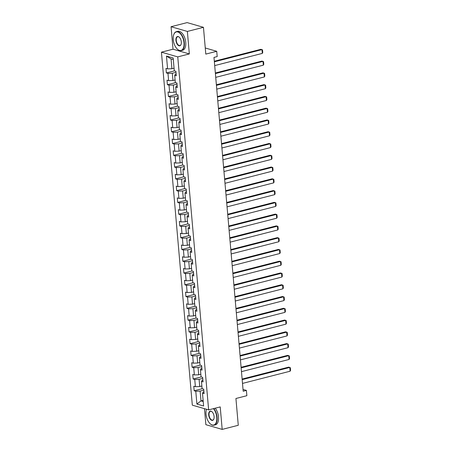 <?xml version="1.0" encoding="UTF-8"?>
<svg xmlns="http://www.w3.org/2000/svg" width="452" height="452" viewBox="0 0 452 452"><rect width="100%" height="100%" fill="white"/><g stroke="black" fill="none" stroke-linecap="round" stroke-linejoin="round"><path stroke-width="0.68" d="M204.468 408.676L205.869 424.682L222.186 429.4L238.272 425.281L235.927 398.494L246.865 395.692L246.402 390.409L243.029 389.432M161.437 52.172L192.32 405.161L208.638 409.879L177.755 56.89L161.437 52.172L173.02 49.206L189.337 53.924L187.371 31.437L171.054 26.719L173.02 49.206M171.054 26.719L187.139 22.6L203.457 27.318L205.796 54.104L216.734 51.302L205.264 47.985M187.371 31.437L203.457 27.318M203.942 391.839L203.298 392.003L202.49 393.172L204.101 393.635L203.705 389.11L202.095 388.647L201.462 381.403L203.072 381.867L202.671 377.341L201.067 376.872L200.428 369.629L202.038 370.098L201.643 365.566L200.033 365.103L199.4 357.86L201.01 358.323L200.615 353.797L199.004 353.328L198.371 346.085L199.982 346.554L199.586 342.023L197.976 341.559L197.343 334.316L198.948 334.779L198.552 330.254L196.948 329.791L196.309 322.542L197.919 323.01L197.524 318.479L195.914 318.016L195.281 310.773L196.891 311.236L196.496 306.71L194.885 306.247L194.253 299.004L195.863 299.467L195.467 294.941L193.857 294.472L193.224 287.229L194.829 287.698L194.433 283.167L192.823 282.703L192.19 275.46L193.801 275.923L193.405 271.398L191.795 270.929L191.162 263.685L192.772 264.154L192.377 259.623L190.767 259.16L190.134 251.917L191.744 252.38L191.343 247.854L189.738 247.391L189.1 240.142L190.71 240.611L190.315 236.08L188.704 235.616L188.072 228.373L189.682 228.836L189.286 224.311L187.676 223.847L187.043 216.604L188.653 217.067L188.258 212.542L186.648 212.073L186.015 204.829L187.62 205.298L187.224 200.767L185.614 200.304L184.981 193.06L186.591 193.524L186.196 188.998L184.585 188.529L183.953 181.286L185.563 181.755L185.167 177.224L183.557 176.76L182.924 169.517L184.535 169.98L184.139 165.455L182.529 164.991L181.89 157.742L183.501 158.211L183.105 153.68L181.495 153.217L180.862 145.973L182.472 146.437L182.077 141.911L180.467 141.448L179.834 134.204L181.444 134.668L181.049 130.142L179.438 129.673L178.806 122.43L180.416 122.899L180.015 118.367L178.41 117.904L177.772 110.661L179.382 111.124L178.986 106.599L177.376 106.13L176.743 98.886L178.354 99.355L177.958 94.824L176.348 94.361L175.715 87.117L177.325 87.581L176.93 83.055L175.319 82.592L174.687 75.343L176.291 75.812L175.896 71.28L174.286 70.817L173.167 57.992L166.46 56.054L171.065 58.924L171.924 68.732L174.06 68.184M202.49 393.172L203.615 405.998L196.908 404.06L195.789 391.234L194.179 390.771L202.27 388.697M166.46 56.054L167.585 68.879L165.974 68.416L166.37 72.941L167.98 73.405L168.613 80.654L167.008 80.185L167.404 84.716L169.014 85.179L169.647 92.423L168.037 91.959L168.432 96.485L170.042 96.948L170.675 104.192L169.065 103.728L169.46 108.254L171.071 108.723L171.703 115.966L170.093 115.497L170.489 120.029L172.099 120.492L172.737 127.735L171.127 127.272L171.523 131.798L173.133 132.266L173.766 139.51L172.155 139.041L172.551 143.572L174.161 144.035L174.794 151.279L173.184 150.815L173.579 155.341L175.19 155.804L175.822 163.053L174.212 162.584L174.613 167.116L176.218 167.579L176.856 174.822L175.246 174.359L175.642 178.885L177.252 179.348L177.885 186.591L176.274 186.128L176.67 190.654L178.28 191.123L178.913 198.366L177.303 197.903L177.698 202.428L179.308 202.892L179.941 210.135L178.337 209.671L178.732 214.197L180.342 214.666L180.975 221.909L179.365 221.44L179.76 225.972L181.371 226.435L182.003 233.678L180.393 233.215L180.789 237.741L182.399 238.204L183.032 245.453L181.422 244.984L181.823 249.515L183.427 249.979L184.066 257.222L182.455 256.759L182.851 261.284L184.461 261.748L185.094 268.991L183.484 268.528L183.879 273.053L185.489 273.522L186.122 280.765L184.512 280.302L184.908 284.828L186.518 285.291L187.151 292.534L185.546 292.071L185.941 296.597L187.546 297.066L188.185 304.309L186.574 303.84L186.97 308.371L188.58 308.835L189.213 316.078L187.603 315.615L187.998 320.14L189.608 320.604L190.241 327.853L188.631 327.384L189.026 331.915L190.637 332.378L191.269 339.621L189.665 339.158L190.06 343.684L191.671 344.147L192.303 351.39L190.693 350.927L191.089 355.453L192.699 355.922L193.332 363.165L191.721 362.702L192.117 367.227L193.727 367.691L194.36 374.934L192.75 374.471L193.151 378.996L194.755 379.465L195.394 386.709L193.784 386.24L194.179 390.771M216.734 51.302L217.197 56.585L213.982 57.41L243.187 391.234L246.402 390.409M201.462 381.403L202.27 380.234L202.914 380.07M201.863 386.014L199.727 386.556L199.095 379.313L202.767 378.375M195.394 386.709L199.727 386.556M194.755 379.465L199.095 379.313M200.428 369.629L201.242 368.459L201.88 368.295M200.835 374.239L198.699 374.787L198.066 367.544L201.733 366.6M194.36 374.934L198.699 374.787M193.727 367.691L198.066 367.544M199.4 357.86L200.213 356.69L200.852 356.526M199.807 362.47L197.671 363.012L197.038 355.769L200.705 354.831M193.332 363.165L197.671 363.012M192.699 355.922L197.038 355.769M198.371 346.085L199.179 344.916L199.824 344.752M198.773 350.695L196.637 351.244L196.004 344L199.677 343.062M192.303 351.39L196.637 351.244M191.671 344.147L196.004 344M197.343 334.316L198.151 333.147L198.795 332.983M197.744 338.927L195.609 339.475L194.976 332.231L198.643 331.288M191.269 339.621L195.609 339.475M190.637 332.378L194.976 332.231M196.309 322.542L197.123 321.378L197.761 321.208M196.716 327.152L194.58 327.7L193.948 320.457L197.614 319.519M190.241 327.853L194.58 327.7M189.608 320.604L193.948 320.457M195.281 310.773L196.089 309.603L196.733 309.439M195.682 315.383L193.552 315.931L192.914 308.688L196.586 307.744M189.213 316.078L193.552 315.931M188.58 308.835L192.914 308.688M194.253 299.004L195.061 297.834L195.705 297.67M194.654 303.614L192.518 304.156L191.885 296.913L195.558 295.975M188.185 304.309L192.518 304.156M187.546 297.066L191.885 296.913M193.224 287.229L194.032 286.059L194.676 285.896M193.625 291.839L191.49 292.387L190.857 285.144L194.524 284.201M187.151 292.534L191.49 292.387M186.518 285.291L190.857 285.144M192.19 275.46L193.004 274.291L193.642 274.127M192.597 280.07L190.462 280.613L189.829 273.37L193.496 272.432M186.122 280.765L190.462 280.613M185.489 273.522L189.829 273.37M191.162 263.685L191.97 262.516L192.614 262.352M191.563 268.296L189.433 268.844L188.795 261.601L192.467 260.663M185.094 268.991L189.433 268.844M184.461 261.748L188.795 261.601M190.134 251.917L190.942 250.747L191.586 250.583M190.535 256.527L188.399 257.075L187.766 249.826L191.433 248.888M184.066 257.222L188.399 257.075M183.427 249.979L187.766 249.826M189.1 240.142L189.913 238.978L190.552 238.809M189.507 244.752L187.371 245.3L186.738 238.057L190.405 237.119M183.032 245.453L187.371 245.3M182.399 238.204L186.738 238.057M188.072 228.373L188.879 227.203L189.524 227.04M188.478 232.983L186.343 233.531L185.71 226.288L189.377 225.345M182.003 233.678L186.343 233.531M181.371 226.435L185.71 226.288M187.043 216.604L187.851 215.434L188.495 215.271M187.444 221.214L185.309 221.757L184.676 214.514L188.348 213.576M180.975 221.909L185.309 221.757M180.342 214.666L184.676 214.514M186.015 204.829L186.823 203.66L187.467 203.496M186.416 209.44L184.28 209.988L183.648 202.745L187.314 201.801M179.941 210.135L184.28 209.988M179.308 202.892L183.648 202.745M184.981 193.06L185.795 191.891L186.433 191.727M185.388 197.671L183.252 198.213L182.619 190.97L186.286 190.032M178.913 198.366L183.252 198.213M178.28 191.123L182.619 190.97M183.953 181.286L184.761 180.116L185.405 179.952M184.354 185.896L182.224 186.444L181.585 179.201L185.258 178.263M177.885 186.591L182.224 186.444M177.252 179.348L181.585 179.201M182.924 169.517L183.732 168.347L184.376 168.184M183.326 174.127L181.19 174.675L180.557 167.426L184.23 166.489M176.856 174.822L181.19 174.675M176.218 167.579L180.557 167.426M181.89 157.742L182.704 156.578L183.342 156.409M182.297 162.353L180.162 162.901L179.529 155.657L183.196 154.72M175.822 163.053L180.162 162.901M175.19 155.804L179.529 155.657M180.862 145.973L181.676 144.804L182.314 144.64M181.269 150.584L179.133 151.132L178.5 143.889L182.167 142.945M174.794 151.279L179.133 151.132M174.161 144.035L178.5 143.889M179.834 134.204L180.642 133.035L181.286 132.871M180.235 138.815L178.099 139.357L177.466 132.114L181.139 131.176M173.766 139.51L178.099 139.357M173.133 132.266L177.466 132.114M178.806 122.43L179.613 121.26L180.258 121.096M179.207 127.04L177.071 127.588L176.438 120.345L180.105 119.401M172.737 127.735L177.071 127.588M172.099 120.492L176.438 120.345M177.772 110.661L178.585 109.491L179.224 109.327M178.178 115.271L176.043 115.814L175.41 108.57L179.077 107.632M171.703 115.966L176.043 115.814M171.071 108.723L175.41 108.57M176.743 98.886L177.551 97.717L178.195 97.553M177.144 103.497L175.014 104.045L174.376 96.801L178.048 95.864M170.675 104.192L175.014 104.045M170.042 96.948L174.376 96.801M175.715 87.117L176.523 85.948L177.167 85.784M176.116 91.728L173.98 92.276L173.348 85.027L177.02 84.089M169.647 92.423L173.98 92.276M169.014 85.179L173.348 85.027M174.687 75.343L175.495 74.173L176.139 74.009M175.088 79.953L172.952 80.501L172.319 73.258L175.986 72.32M168.613 80.654L172.952 80.501M167.98 73.405L172.319 73.258M167.585 68.879L171.924 68.732M189.337 53.924L177.755 56.89M222.186 429.4L220.22 406.913L208.638 409.879M173.302 59.568L171.065 58.924M203.117 400.348L200.982 400.896L203.225 401.54M203.795 390.144L200.123 391.087L200.982 400.896L196.908 404.06M195.789 391.234L200.123 391.087M166.37 72.941L174.466 70.868M167.404 84.716L175.495 82.643M168.432 96.485L176.523 94.411M169.46 108.254L177.557 106.18M170.489 120.029L178.585 117.955M171.523 131.798L179.613 129.724M172.551 143.572L180.647 141.499M173.579 155.341L181.676 153.268M174.613 167.116L182.704 165.042M175.642 178.885L183.732 176.811M176.67 190.654L184.766 188.586M177.698 202.428L185.795 200.355M178.732 214.197L186.823 212.124M179.76 225.972L187.851 223.898M180.789 237.741L188.885 235.667M181.823 249.515L189.913 247.442M182.851 261.284L190.942 259.211M183.879 273.053L191.976 270.985M184.908 284.828L193.004 282.754M185.941 296.597L194.032 294.523M186.97 308.371L195.061 306.298M187.998 320.14L196.095 318.067M189.026 331.915L197.123 329.841M190.06 343.684L198.151 341.61M191.089 355.453L199.185 353.385M192.117 367.227L200.213 365.154M193.151 378.996L201.242 376.923M214.367 61.817L261.968 49.624L260.866 49.308L214.316 61.229M214.694 65.591L262.301 53.398L261.968 49.624L262.522 49.878L262.753 52.522L262.301 53.398M184.004 42.742A9.548 5.057 -104.4 0 0 179.433 32.843A9.548 5.057 -104.4 0 0 173.721 34.736A9.548 5.057 -104.4 0 0 173.246 39.629A9.548 5.057 -104.4 0 0 177.421 49.2A9.548 5.057 -104.4 0 0 184.004 42.742M173.754 34.634A9.786 5.181 75.6 0 1 173.794 34.527A9.786 5.181 75.6 0 1 176.393 31.657A9.786 5.181 75.6 0 1 184.331 42.731A9.786 5.181 75.6 0 1 181.246 50.618A9.786 5.181 75.6 0 1 177.585 49.347A9.786 5.181 75.6 0 1 177.506 49.274M181.314 41.963A4.774 2.526 75.6 0 1 181.077 44.409A4.774 2.526 75.6 0 1 178.224 45.358A4.774 2.526 75.6 0 1 175.935 40.409A4.774 2.526 75.6 0 1 179.229 37.177A4.774 2.526 75.6 0 1 181.314 41.963M179.308 37.256A4.543 2.401 -104.4 0 0 177.692 36.736A4.543 2.401 -104.4 0 0 176.263 40.397A4.543 2.401 -104.4 0 0 179.947 45.533A4.543 2.401 -104.4 0 0 181.116 44.302M176.393 31.657L177.805 31.295A9.786 5.181 75.6 0 1 185.744 42.369A9.786 5.181 75.6 0 1 182.664 50.251L181.246 50.618M206.491 409.309L206.507 409.263A9.548 5.057 -104.4 0 0 206.491 409.309A9.548 5.057 -104.4 0 0 206.016 414.201A9.548 5.057 -104.4 0 0 210.191 423.773A9.548 5.057 -104.4 0 0 216.774 417.315A9.548 5.057 -104.4 0 0 213.457 408.648M213.813 408.557A9.786 5.181 75.6 0 1 217.101 417.303A9.786 5.181 75.6 0 1 214.016 425.185A9.786 5.181 75.6 0 1 210.355 423.919A9.786 5.181 75.6 0 1 210.276 423.846M214.084 416.535A4.774 2.526 75.6 0 1 213.847 418.981A4.774 2.526 75.6 0 1 210.994 419.931A4.774 2.526 75.6 0 1 208.705 414.981A4.774 2.526 75.6 0 1 211.999 411.749A4.774 2.526 75.6 0 1 214.084 416.535M212.078 411.828A4.543 2.401 -104.4 0 0 210.462 411.309A4.543 2.401 -104.4 0 0 209.033 414.97A4.543 2.401 -104.4 0 0 212.717 420.106A4.543 2.401 -104.4 0 0 213.886 418.874M215.225 408.19A9.786 5.181 75.6 0 1 218.519 416.942A9.786 5.181 75.6 0 1 215.434 424.823L214.016 425.185M215.395 73.586L262.996 61.393L261.894 61.076L215.344 72.998M215.728 77.36L263.33 65.167L262.996 61.393L263.556 61.653L263.787 64.291L263.33 65.167M216.429 85.36L264.03 73.167L262.928 72.851L216.372 84.773M216.757 89.134L264.358 76.942L264.03 73.167L264.584 73.422L264.815 76.066L264.358 76.942M217.457 97.129L265.058 84.936L263.957 84.62L217.406 96.542M217.785 100.903L265.386 88.711L265.058 84.936L265.612 85.196L265.844 87.835L265.386 88.711M218.485 108.904L266.087 96.711L264.985 96.389L218.435 108.316M218.813 112.672L266.42 100.485L266.087 96.711L266.646 96.965L266.872 99.609L266.42 100.485M219.514 120.673L267.121 108.48L266.013 108.164L219.463 120.085M219.847 124.447L267.448 112.254L267.121 108.48L267.674 108.74L267.906 111.378L267.448 112.254M220.548 132.442L268.149 120.255L267.047 119.933L220.497 131.854M220.875 136.216L268.477 124.023L268.149 120.255L268.703 120.509L268.934 123.147L268.477 124.023M221.576 144.216L269.177 132.024L268.076 131.707L221.525 143.629M221.904 147.99L269.505 135.798L269.177 132.024L269.731 132.278L269.963 134.922L269.505 135.798M222.604 155.985L270.206 143.792L269.104 143.476L222.553 155.398M222.938 159.759L270.539 147.567L270.206 143.792L270.765 144.052L270.997 146.691L270.539 147.567M223.633 167.76L271.24 155.567L270.138 155.251L223.582 167.172M223.966 171.534L271.567 159.341L271.24 155.567L271.793 155.821L272.025 158.466L271.567 159.341M224.667 179.529L272.268 167.336L271.166 167.02L224.616 178.941M224.994 183.303L272.596 171.11L272.268 167.336L272.822 167.596L273.053 170.234L272.596 171.11M225.695 191.303L273.296 179.111L272.194 178.789L225.644 190.716M226.023 195.072L273.63 182.885L273.296 179.111L273.85 179.365L274.082 182.009L273.63 182.885M226.723 203.072L274.324 190.88L273.223 190.563L226.672 202.485M227.057 206.846L274.658 194.654L274.324 190.88L274.884 191.139L275.115 193.778L274.658 194.654M227.757 214.841L275.358 202.654L274.257 202.332L227.701 214.254M228.085 218.615L275.686 206.423L275.358 202.654L275.912 202.908L276.144 205.547L275.686 206.423M228.785 226.616L276.387 214.423L275.285 214.107L228.735 226.028M229.113 230.39L276.714 218.197L276.387 214.423L276.94 214.677L277.172 217.322L276.714 218.197M229.814 238.385L277.415 226.198L276.313 225.876L229.763 237.797M230.147 242.159L277.748 229.966L277.415 226.198L277.974 226.452L278.2 229.091L277.748 229.966M230.842 250.159L278.449 237.967L277.342 237.65L230.791 249.572M231.175 253.934L278.777 241.741L278.449 237.967L279.003 238.221L279.234 240.865L278.777 241.741M231.876 261.928L279.477 249.736L278.375 249.419L231.825 261.341M232.204 265.703L279.805 253.51L279.477 249.736L280.031 249.996L280.263 252.634L279.805 253.51M232.904 273.703L280.506 261.51L279.404 261.188L232.853 273.115M233.232 277.471L280.839 265.284L280.506 261.51L281.059 261.764L281.291 264.409L280.839 265.284M233.933 285.472L281.534 273.279L280.432 272.963L233.882 284.884M234.266 289.246L281.867 277.053L281.534 273.279L282.093 273.539L282.325 276.178L281.867 277.053M234.961 297.246L282.568 285.054L281.466 284.732L234.91 296.653M235.294 301.015L282.895 288.822L282.568 285.054L283.121 285.308L283.353 287.947L282.895 288.822M235.995 309.015L283.596 296.823L282.494 296.506L235.944 308.428M236.323 312.79L283.924 300.597L283.596 296.823L284.15 297.077L284.381 299.721L283.924 300.597M237.023 320.784L284.624 308.597L283.523 308.275L236.972 320.197M237.351 324.559L284.958 312.366L284.624 308.597L285.178 308.852L285.41 311.49L284.958 312.366M238.051 332.559L285.653 320.366L284.551 320.05L238.001 331.971M238.385 336.333L285.986 324.14L285.653 320.366L286.212 320.621L286.444 323.265L285.986 324.14M239.085 344.328L286.687 332.135L285.585 331.819L239.029 343.74M239.413 348.102L287.014 335.909L286.687 332.135L287.24 332.395L287.472 335.034L287.014 335.909M240.114 356.103L287.715 343.91L286.613 343.588L240.063 355.515M240.441 359.871L288.043 347.684L287.715 343.91L288.269 344.164L288.5 346.808L288.043 347.684M241.142 367.871L288.743 355.679L287.642 355.362L241.091 367.284M241.475 371.646L289.077 359.453L288.743 355.679L289.303 355.939L289.529 358.577L289.077 359.453M242.17 379.646L289.777 367.453L288.67 367.131L242.119 379.053M242.504 383.415L290.105 371.222L289.777 367.453L290.331 367.708L290.563 370.346L290.105 371.222"/></g></svg>
